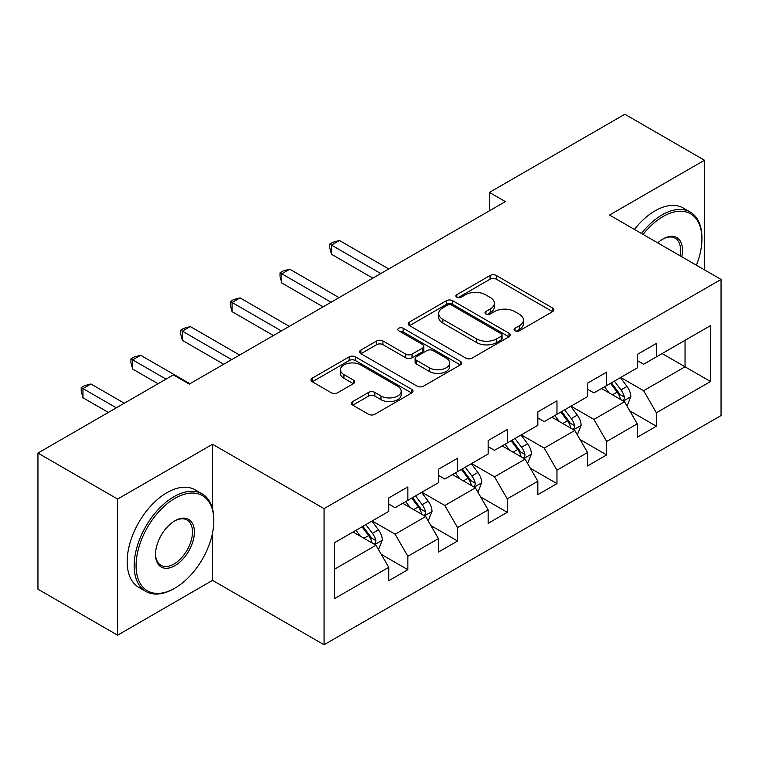 <?xml version="1.0" encoding="UTF-8"?>
<svg xmlns="http://www.w3.org/2000/svg" width="759" height="759" viewBox="0 0 759 759"><rect width="100%" height="100%" fill="white"/><g stroke="black" fill="none" stroke-linecap="round" stroke-linejoin="round"><path stroke-width="1.14" d="M515 330.81A3.093 1.784 0 0 0 519.374 330.81L552.609 311.626A4.421 2.552 0 0 0 553.899 309.814A4.421 2.552 0 0 0 552.609 308.012L496.31 275.508A4.421 2.552 0 0 0 490.058 275.508L456.833 294.691A3.093 1.784 0 0 0 455.922 295.963A3.093 1.784 0 0 0 456.833 297.224A3.093 1.784 0 0 0 461.206 297.224L465.504 294.739A14.155 8.169 0 0 1 485.523 294.739L490.219 297.452A14.155 8.169 0 0 1 494.356 303.23A14.155 8.169 0 0 1 490.219 309.008L485.912 311.484A3.093 1.784 0 0 0 485.01 312.746A3.093 1.784 0 0 0 485.912 314.017A3.093 1.784 0 0 0 490.295 314.017L494.593 311.532A14.155 8.169 0 0 1 514.611 311.532L519.298 314.235A14.155 8.169 0 0 1 523.444 320.013A14.155 8.169 0 0 1 519.298 325.791L515 328.277A3.093 1.784 0 0 0 514.09 329.539A3.093 1.784 0 0 0 515 330.81L515 328.277M352.764 401.539A4.421 2.552 0 0 0 351.474 403.342A4.421 2.552 0 0 0 352.764 405.154L368.561 414.272A4.421 2.552 0 0 0 374.813 414.272L411.72 392.963A4.421 2.552 0 0 0 413.01 391.16A4.421 2.552 0 0 0 411.72 389.348L355.421 356.853A4.421 2.552 0 0 0 349.168 356.853L312.272 378.153A4.421 2.552 0 0 0 310.972 379.965A4.421 2.552 0 0 0 312.272 381.768L331.341 392.782A4.421 2.552 0 0 0 337.603 392.782L353.39 383.665A4.421 2.552 0 0 0 354.69 381.862A4.421 2.552 0 0 0 353.39 380.05L343.931 374.595A11.831 6.831 0 0 1 340.468 369.766A11.831 6.831 0 0 1 347.774 363.447A11.831 6.831 0 0 1 360.667 364.927L397.725 386.331A11.831 6.831 0 0 1 401.188 391.16A11.831 6.831 0 0 1 393.883 397.469A11.831 6.831 0 0 1 380.99 395.989L374.813 392.422A4.421 2.552 0 0 0 368.561 392.422L352.764 401.539L352.764 405.154M212.548 444.252L117.607 499.061L37.95 453.076L37.95 589.202L117.607 635.188L212.548 580.369L324.065 644.752L324.065 508.634L212.548 444.252L212.548 508.862M704.485 269.862L704.485 160.234L609.534 215.053L721.05 279.435L324.065 508.634M704.485 160.234L624.828 114.248L489.422 192.425L489.422 210.822M37.95 453.076L173.356 374.899L189.285 384.101L505.352 201.619L489.422 192.425M465.817 358.115A4.421 2.552 0 0 0 472.079 358.115L508.976 336.806A4.421 2.552 0 0 0 510.276 335.004A4.421 2.552 0 0 0 508.976 333.201L452.687 300.697A4.421 2.552 0 0 0 446.434 300.697L409.528 322.006A4.421 2.552 0 0 0 408.228 323.808A4.421 2.552 0 0 0 409.528 325.611L465.817 358.115M399.974 331.474A3.093 1.784 0 0 1 403.114 331.911L403.114 328.23L460.352 361.275A4.421 2.552 0 0 1 461.643 363.077A4.421 2.552 0 0 1 460.352 364.889L423.446 386.189A4.421 2.552 0 0 1 417.194 386.189L360.895 353.694L360.895 350.079A4.421 2.552 0 0 0 359.605 351.882A4.421 2.552 0 0 0 360.895 353.694M360.895 350.079L376.692 340.962A4.421 2.552 0 0 1 382.944 340.962L405.771 354.14A4.421 2.552 0 0 0 412.033 354.14L422.507 348.096A4.421 2.552 0 0 0 423.807 346.294A4.421 2.552 0 0 0 422.507 344.482L398.741 330.763A3.093 1.784 0 0 1 397.83 329.501A3.093 1.784 0 0 1 399.746 327.85A3.093 1.784 0 0 1 403.114 328.23M324.065 644.752L721.05 415.553L721.05 279.435M381.255 554.345L407.858 569.705L407.858 556.271L438.446 538.615L438.446 552.04L457.563 541.006L457.563 527.581L488.141 509.915L488.141 523.349L507.259 512.316L507.259 498.881L537.846 481.225L537.846 494.65L556.964 483.616L556.964 470.191L587.551 452.525L587.551 465.96L606.669 454.916L606.669 441.491L637.256 423.835L637.256 437.26L656.374 426.226L656.374 412.792L710.538 381.521L710.538 325.602L685.045 340.317L685.045 366.806L710.538 381.521M407.858 569.705L388.741 580.739L388.741 567.315L334.577 598.585L334.577 542.666L388.741 511.386L388.741 497.961L407.858 486.927L407.858 500.352L438.446 482.696L438.446 469.261L457.563 458.227L457.563 471.662L488.141 453.996L488.141 440.571L507.259 429.537L507.259 442.962L537.846 425.306L537.846 411.871L556.964 400.837L556.964 414.262L587.551 396.606L587.551 383.181L606.669 372.138L606.669 385.572L637.256 367.906L637.256 354.481L656.374 343.447L656.374 356.872L710.538 325.602M402.754 503.293L425.695 516.537L395.116 534.203L372.176 520.959M388.741 504.033L395.116 507.714L407.858 500.352M395.116 534.203L407.858 556.271M425.695 516.537L438.446 538.615M452.459 474.603L475.4 487.847L444.812 505.503L421.871 492.259M438.446 475.333L444.812 479.014L457.563 471.662M444.812 505.503L457.563 527.581M475.4 487.847L488.141 509.915M502.164 445.903L525.105 459.148L494.517 476.813L471.576 463.569M488.141 446.643L494.517 450.324L507.259 442.962M494.517 476.813L507.259 498.881M525.105 459.148L537.846 481.225M551.869 417.213L574.81 430.457L544.222 448.114L521.281 434.869M537.846 417.943L544.222 421.624L556.964 414.262M544.222 448.114L556.964 470.191M574.81 430.457L587.551 452.525M601.574 388.513L624.515 401.758L593.927 419.414L570.986 406.169M587.551 389.253L593.927 392.925L606.669 385.572M593.927 419.414L606.669 441.491M624.515 401.758L637.256 423.835M662.104 353.561L685.045 366.806L643.632 390.724L620.691 377.479M637.256 360.553L643.632 364.235L656.374 356.872M643.632 390.724L656.374 412.792M117.607 499.061L117.607 635.188M334.577 569.155L375.999 545.237L353.058 531.993M375.999 545.237L388.741 567.315M629.771 410.866L656.374 426.226M580.066 439.556L606.669 454.916M530.361 468.256L556.964 483.616M480.656 496.955L507.259 512.316M430.96 525.645L457.563 541.006M212.548 580.369L212.548 532.903M516.234 331.247L519.298 329.472A14.155 8.169 0 0 0 523.444 323.695L523.444 320.013M494.356 303.23L494.356 306.902A14.155 8.169 0 0 1 490.219 312.68L487.155 314.454M552.543 311.655L496.31 279.189A4.421 2.552 0 0 0 490.058 279.189L458.066 297.661M508.919 336.844L452.687 304.378A4.421 2.552 0 0 0 446.434 304.378L409.585 325.649M501.158 336.265A3.093 1.784 0 0 0 502.069 335.004A3.093 1.784 0 0 0 501.158 333.742L451.747 305.213A3.093 1.784 0 0 0 447.374 305.213L442.839 307.831A14.155 8.169 0 0 0 438.693 313.609A14.155 8.169 0 0 0 442.839 319.387L476.614 338.884A14.155 8.169 0 0 0 496.623 338.884L501.158 336.265L501.158 339.947A3.093 1.784 0 0 0 502.069 338.685L502.069 335.004M438.693 313.609L438.693 317.29A14.155 8.169 0 0 0 442.839 323.068L442.839 319.387M501.158 339.947L496.623 342.565A14.155 8.169 0 0 1 476.614 342.565L442.839 323.068M360.952 353.722L376.692 344.643L376.692 340.962M423.807 346.294L423.807 349.965A4.421 2.552 0 0 1 422.507 351.778L412.033 357.821A4.421 2.552 0 0 1 405.771 357.821L382.944 344.643A4.421 2.552 0 0 0 376.692 344.643M403.114 331.911L460.286 364.918M429.461 367.821A11.831 6.831 0 0 0 442.355 369.301A11.831 6.831 0 0 0 449.66 362.992A11.831 6.831 0 0 0 446.197 358.163L433.142 350.62A4.421 2.552 0 0 0 426.881 350.62L416.406 356.673A4.421 2.552 0 0 0 415.116 358.476A4.421 2.552 0 0 0 416.406 360.278L429.461 367.821L429.461 371.502A11.831 6.831 0 0 0 442.355 372.982A11.831 6.831 0 0 0 449.66 366.673L449.66 362.992M415.116 358.476L415.116 362.157A4.421 2.552 0 0 0 416.406 363.959L416.406 360.278M429.461 371.502L416.406 363.959M401.188 391.16L401.188 394.832A11.831 6.831 0 0 1 393.883 401.15A11.831 6.831 0 0 1 380.99 399.67L374.813 396.103A4.421 2.552 0 0 0 368.561 396.103L352.821 405.183M340.468 369.766L340.468 373.437A11.831 6.831 0 0 0 343.931 378.267L343.931 374.595M353.333 383.703L343.931 378.267M411.663 393.001L355.421 360.534A4.421 2.552 0 0 0 349.168 360.534L312.328 381.805M627.029 406.122L630.814 396.568A11.945 6.897 -120 0 0 627.01 386.407L620.435 377.621M608.965 392.782L604.506 386.824M388.741 268.952L339.453 240.489L331.484 245.091L331.484 254.284L372.811 278.145M622.665 400.695L624.107 399.158L624.372 397.08A11.945 6.897 -120 0 0 620.957 389.898L614.382 381.122M611.384 382.849L618.68 392.583A6.081 3.51 60 0 1 619.79 394.433L624.372 397.08M610.559 383.323L617.133 392.109A11.945 6.897 60 0 1 620.549 399.291M331.484 254.284L329.729 247.757L329.729 244.075L380.771 273.544M329.729 244.075L332.916 242.235L339.453 240.489M696.411 265.204A54.971 31.736 120 0 0 701.933 238.962A54.971 31.736 120 0 0 663.062 216.524A54.971 31.736 120 0 0 643.091 234.427M641.44 233.468A56.327 32.514 -60 0 1 662.104 214.863A56.327 32.514 -60 0 1 690.273 212.074A56.327 32.514 -60 0 1 701.933 237.861L701.933 238.962M657.749 242.889A27.485 15.873 -60 0 1 663.062 238.962L663.062 238.962A27.485 15.873 -60 0 1 681.762 256.751M634.429 229.427A56.327 32.514 -60 0 1 655.102 210.822A56.327 32.514 -60 0 1 683.261 208.032L690.273 212.074M680.026 255.745A26.138 15.085 120 0 0 675.178 238.222A26.138 15.085 120 0 0 662.579 239.246M174.001 588.652L174.95 588.102A54.971 31.736 120 0 0 213.82 520.769A54.971 31.736 120 0 0 174.95 498.331A54.971 31.736 120 0 0 136.079 565.654A54.971 31.736 120 0 0 174.95 588.102L174.001 588.652A56.327 32.514 -60 0 1 145.832 591.441A56.327 32.514 -60 0 1 137.199 546.309A56.327 32.514 -60 0 1 174.001 496.671A56.327 32.514 -60 0 1 202.16 493.881A56.327 32.514 -60 0 1 213.82 519.668L213.82 520.769M174.95 565.654A27.485 15.873 -60 0 1 155.519 554.431A27.485 15.873 -60 0 1 174.95 520.769L174.95 520.769A27.485 15.873 -60 0 1 194.389 531.993A27.485 15.873 -60 0 1 174.95 565.654M155.519 553.871A26.138 15.085 120 0 0 160.927 565.294A26.138 15.085 120 0 0 174.001 564.003A26.138 15.085 120 0 0 191.069 540.968A26.138 15.085 120 0 0 187.065 520.029A26.138 15.085 120 0 0 174.466 521.053M145.832 591.441L138.831 587.39A56.327 32.514 -60 0 1 130.197 542.258A56.327 32.514 -60 0 1 166.989 492.629A56.327 32.514 -60 0 1 195.148 489.84L202.16 493.881M577.324 434.812L581.119 425.268A11.945 6.897 -120 0 0 577.305 415.097L570.73 406.321M559.269 421.482L554.801 415.515M339.036 297.642L289.748 269.189L281.779 273.79L281.779 282.984L323.106 306.845M572.96 429.385L574.411 427.858L574.667 425.771A11.945 6.897 -120 0 0 571.252 418.588L564.677 409.813M561.688 411.539L568.975 421.283A6.081 3.51 60 0 1 570.085 423.124L574.667 425.771M560.854 412.023L567.428 420.799A11.945 6.897 60 0 1 570.844 427.981M281.779 282.984L280.033 276.456L280.033 272.775L331.066 302.243M280.033 272.775L283.211 270.935L289.748 269.189M527.619 463.512L531.414 453.958A11.945 6.897 -120 0 0 527.6 443.797L521.025 435.011M509.564 450.172L505.096 444.214M289.331 326.342L240.043 297.879L232.083 302.48L232.083 311.683L273.401 335.535M523.255 458.085L524.706 456.557L524.962 454.47A11.945 6.897 -120 0 0 521.547 447.288L514.972 438.512M511.983 440.239L519.279 449.973A6.081 3.51 60 0 1 520.38 451.823L524.962 454.47M511.149 440.713L517.723 449.499A11.945 6.897 60 0 1 521.139 456.681M232.083 311.683L230.328 305.146L230.328 301.465L281.371 330.933M230.328 301.465L233.516 299.634L240.043 297.879M477.923 492.202L481.709 482.658A11.945 6.897 -120 0 0 477.895 472.487L471.32 463.711M459.859 478.872L455.391 472.904M239.626 355.032L190.338 326.579L182.378 331.18L182.378 340.374L223.696 364.235M473.55 486.775L475.001 485.248L475.267 483.17A11.945 6.897 -120 0 0 471.842 475.988L465.267 467.202M462.278 468.929L469.574 478.673A6.081 3.51 60 0 1 470.675 480.523L475.267 483.17M461.444 469.413L468.018 478.189A11.945 6.897 60 0 1 471.443 485.371M182.378 340.374L180.623 333.846L180.623 330.165L231.666 359.633M180.623 330.165L183.811 328.324L190.338 326.579M428.218 520.902L432.004 511.357A11.945 6.897 -120 0 0 428.199 501.187L421.615 492.411M410.154 507.572L405.685 501.604M189.93 383.731L140.643 355.278L132.673 359.87L132.673 369.073L158.062 383.731M423.854 515.475L425.296 513.947L425.562 511.86A11.945 6.897 -120 0 0 422.146 504.678L415.562 495.902M412.573 497.629L419.869 507.373A6.081 3.51 60 0 1 420.979 509.213L425.562 511.86M411.739 498.113L418.323 506.889A11.945 6.897 60 0 1 421.738 514.071M132.673 369.073L130.918 362.536L130.918 358.865L166.031 379.13M130.918 358.865L134.106 357.024L140.643 355.278M378.513 549.601L382.299 540.047A11.945 6.897 -120 0 0 378.494 529.877L371.919 521.101M360.449 536.262L355.99 530.304M124.296 403.228L90.938 383.969L82.968 388.57L82.968 397.763L108.357 412.431M374.149 544.175L375.591 542.638L375.857 540.56A11.945 6.897 -120 0 0 372.441 533.378L365.866 524.602M362.868 526.329L370.164 536.063A6.081 3.51 60 0 1 371.274 537.913L375.857 540.56M362.043 526.803L368.618 535.588A11.945 6.897 60 0 1 372.033 542.77M82.968 397.763L81.213 391.236L81.213 387.555L116.326 407.83M81.213 387.555L84.401 385.714L90.938 383.969M519.298 329.472L519.298 325.791M485.912 314.017L485.912 311.484M490.219 312.68L490.219 309.008M456.833 297.224L456.833 294.691M490.058 279.189L490.058 275.508M496.31 279.189L496.31 275.508M552.609 311.626L552.609 308.012M409.528 325.611L409.528 322.006M446.434 304.378L446.434 300.697M452.687 304.378L452.687 300.697M508.976 336.806L508.976 333.201M476.614 342.565L476.614 338.884M496.623 342.565L496.623 338.884M382.944 344.643L382.944 340.962M405.771 357.821L405.771 354.14M412.033 357.821L412.033 354.14M422.507 351.778L422.507 348.096M460.352 364.889L460.352 361.275M368.561 396.103L368.561 392.422M374.813 396.103L374.813 392.422M380.99 399.67L380.99 395.989M353.39 383.665L353.39 380.05M312.272 381.768L312.272 378.153M349.168 360.534L349.168 356.853M355.421 360.534L355.421 356.853M411.72 392.963L411.72 389.348M623.329 401.075L630.738 396.805M620.957 389.898L627.01 386.407M612.466 394.803L617.133 392.109M573.633 429.774L581.033 425.495M571.252 418.588L577.305 415.097M562.761 423.494L567.428 420.799M523.928 458.464L531.338 454.195M521.547 447.288L527.6 443.797M513.056 452.193L517.723 449.499M474.223 487.164L481.633 482.885M471.842 475.988L477.895 472.487M463.351 480.893L468.018 478.189M424.518 515.864L431.928 511.585M422.146 504.678L428.199 501.187M413.646 509.583L418.323 506.889M374.813 544.554L382.223 540.285M372.441 533.378L378.494 529.877M363.941 538.283L368.618 535.588"/></g></svg>
